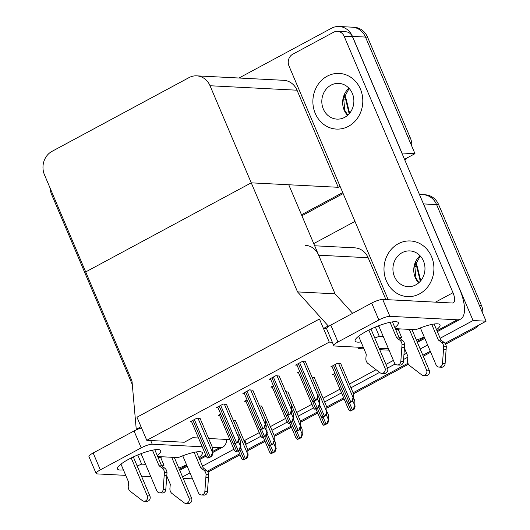 <?xml version="1.0" encoding="UTF-8"?>
<svg xmlns="http://www.w3.org/2000/svg" width="530" height="530" viewBox="0 0 530 530"><rect width="100%" height="100%" fill="white"/><g stroke="black" fill="none" stroke-linecap="round" stroke-linejoin="round"><path stroke-width="0.79" d="M146.777 440.324L329.256 342.115L319.444 319.007L136.965 417.209L146.777 440.324L184.281 442.245L192.748 437.694L198.505 437.985M208.621 438.502L229.841 439.595M405.655 351.019L404.218 350.946M389.053 350.171L379.718 349.694M363.977 348.886L358.3 348.594L360.632 347.335M385.919 299.609L368.145 257.739A17.596 15.761 -87.1 0 0 354.782 247.841L314.661 245.781M297.542 291.904L328.229 325.943L323.479 328.501L319.444 319.007L136.965 417.209L140.993 426.71L136.243 429.267L131.99 380.997L85.694 271.93L251.246 182.837L210.039 85.747A17.596 15.761 -87.1 0 0 196.676 75.85A17.596 15.761 -87.1 0 0 189.051 77.592L52.026 151.341A17.596 15.761 -87.1 0 0 44.48 174.847L85.694 271.93L251.246 182.837L297.542 291.904L335.053 293.825L318.656 255.202A17.596 15.761 -87.1 0 0 305.293 245.304M183.188 478.371L192.523 478.848M245.403 444.001L246.41 444.054L260.826 436.296M271.95 430.307L287.167 422.118M298.291 416.136L313.508 407.941M324.632 401.959L341.525 392.863M350.973 387.781L379.573 372.391M387.536 368.105L395.188 363.984M403.582 359.466L407.855 357.167M233.929 449.235L202.526 466.135M189.992 472.879L182.559 476.881M422.701 202.155A17.596 15.761 92.9 0 1 423.569 203.924L473.065 320.537L486.089 321.206L445.001 343.321L471.826 328.885L473.913 328.991L445.591 344.228M430.281 351.244L422.841 355.246L430.281 351.244M407.934 363.269L353.093 392.783L407.934 363.269M343.645 397.864L326.752 406.954L343.645 397.864M317.304 412.042L300.411 421.131L317.304 412.042M290.97 426.213L274.07 435.309L290.97 426.213M264.629 440.39L247.729 449.486L264.629 440.39M239.673 453.819L207.362 471.21A17.596 15.761 92.9 0 1 207.362 471.21L239.673 453.819M473.065 320.537L440.158 338.246M427.624 344.99L420.191 348.992M419.455 194.503L423.231 194.695A17.596 15.761 92.9 0 1 436.594 204.593L486.089 321.206M313.727 243.595L354.967 221.401M243.84 440.311L244.84 440.364L259.236 432.613M270.38 426.617L285.577 418.442M296.721 412.439L311.912 404.264M323.061 398.262L339.955 389.172M349.402 384.091L376.081 369.728M385.966 364.408L393.399 360.407M403.933 354.742L406.616 353.298M244.84 440.364L246.41 444.054M340.737 363.673L337.431 363.302L330.773 366.886L332.237 366.959M226.502 404.397L223.196 404.026L216.538 407.603L218.002 407.683M252.843 390.219L249.537 389.848L242.879 393.432L244.337 393.505M279.184 376.042L275.878 375.671L269.22 379.255L270.678 379.328M305.525 361.871L302.219 361.5L295.561 365.077L297.019 365.157M314.396 377.85L312.17 377.532M288.055 392.028L285.829 391.71M261.714 406.199L259.495 405.887M200.161 418.567L196.855 418.197L190.197 421.781L191.661 421.853M235.38 420.376L233.154 420.058M334.953 373.358L332.403 374.73L333.86 374.809M247.053 399.905L244.502 401.276L245.966 401.349M273.394 385.727L270.843 387.099L272.307 387.178M299.735 371.55L297.184 372.928L298.642 373.001M220.719 414.082L218.161 415.454L219.625 415.527M329.256 342.115L332.35 342.274M340.068 186.315L338.246 187.295L251.246 182.837L288.757 184.758L335.053 293.825L352.635 313.329M323.479 328.501L326.573 328.66M328.229 325.943L329.223 325.996M136.243 429.267L137.502 429.333M238.984 78.023L331.475 28.242A17.596 15.761 92.9 0 1 339.094 26.5A17.596 15.761 92.9 0 1 352.457 36.398L401.959 153.011L414.977 153.673L404.516 159.311M342.725 192.562L301.49 214.756L342.725 192.562M339.094 26.5L352.119 27.169A17.596 15.761 92.9 0 1 365.481 37.067L414.977 153.673M338.246 187.295L297.032 90.206A17.596 15.761 -87.1 0 0 283.669 80.308L196.676 75.85M481.452 305.485L438.674 204.699A17.596 15.761 92.9 0 0 425.312 194.802L423.231 194.695A17.596 15.761 92.9 0 1 436.594 204.593L479.372 305.373L481.452 305.485A17.596 15.761 92.9 0 1 482.943 313.786M478.477 325.301A17.596 15.761 92.9 0 1 473.913 328.991M430.704 352.245L423.265 356.246M408.405 364.242L353.245 393.929M344.069 398.865L326.904 408.107M317.728 413.042L300.563 422.277M291.394 427.213L274.222 436.455M265.053 441.391L247.881 450.632M240.097 454.819L209.463 471.309A17.596 15.761 92.9 0 1 207.912 472.031M410.346 137.952L367.562 37.173A17.596 15.761 92.9 0 0 354.199 27.275L352.119 27.169A17.596 15.761 92.9 0 1 365.481 37.067L408.259 137.846L410.346 137.952A17.596 15.761 92.9 0 1 411.83 146.254M407.365 157.774A17.596 15.761 92.9 0 1 404.86 160.133M343.149 193.563L301.915 215.756M274.54 440.43L275.766 443.318L275.925 448.493C275.375 448.572 274.898 449.678 274.494 451.805A2.935 0.623 157 0 0 273.361 452.342L271.936 453.11A2.935 0.623 157 0 0 271.055 453.653C269.724 452.461 269.286 451.851 269.743 451.818M276.183 448.506L275.017 451.832L271.055 453.653M275.017 451.832L274.494 451.805M235.287 420.171L247.802 449.652L247.96 454.819C247.411 454.899 246.934 456.005 246.523 458.139A2.935 0.623 157 0 0 245.397 458.669L243.972 459.437A2.935 0.623 157 0 0 243.091 459.987C241.76 458.794 241.322 458.178 241.779 458.145M248.219 454.833L247.053 458.165L243.091 459.987M247.053 458.165L246.523 458.139M239.328 438.628L240.554 441.517L240.706 446.684C240.163 446.764 239.686 447.87 239.275 450.003A2.935 0.623 157 0 0 238.149 450.54L236.724 451.302A2.935 0.623 157 0 0 235.837 451.851C234.505 450.659 234.068 450.043 234.525 450.01M240.971 446.697L239.805 450.03L235.837 451.851M239.805 450.03L239.275 450.003M200.075 418.362L212.59 447.843L212.742 453.017C212.199 453.097 211.722 454.203 211.311 456.33A2.935 0.623 157 0 0 210.185 456.867L208.76 457.635A2.935 0.623 157 0 0 207.873 458.178C206.541 456.986 206.104 456.376 206.561 456.343M213 453.031L211.841 456.356L207.873 458.178M211.841 456.356L211.311 456.33M226.416 404.191L238.931 433.673L239.083 438.84C238.54 438.919 238.063 440.026 237.652 442.152A2.935 0.623 157 0 0 236.526 442.689L235.095 443.458A2.935 0.623 157 0 0 234.214 444.007C232.882 442.815 232.445 442.199 232.902 442.166M239.341 438.853L238.182 442.186L234.214 444.007M238.182 442.186L237.652 442.152M252.757 390.014L265.265 419.495L265.424 424.662C264.881 424.742 264.404 425.848 263.993 427.982A2.935 0.623 157 0 0 262.867 428.512L261.436 429.28A2.935 0.623 157 0 0 260.555 429.83C259.223 428.637 258.786 428.021 259.243 427.988M265.682 424.676L264.516 428.008L260.555 429.83M264.516 428.008L263.993 427.982M279.091 375.836L291.606 405.317L291.765 410.485C291.215 410.571 290.738 411.671 290.334 413.804A2.935 0.623 157 0 0 289.208 414.341L287.777 415.109A2.935 0.623 157 0 0 286.896 415.652C285.564 414.46 285.127 413.85 285.584 413.817M292.023 410.498L290.857 413.831L286.896 415.652M290.857 413.831L290.334 413.804M305.432 361.659L317.947 391.14L318.106 396.314C317.556 396.394 317.079 397.5 316.668 399.627A2.935 0.623 157 0 0 315.542 400.163L314.118 400.932A2.935 0.623 157 0 0 313.237 401.475C311.905 400.283 311.468 399.673 311.925 399.64M318.364 396.327L317.198 399.653L313.237 401.475M317.198 399.653L316.668 399.627M261.628 405.993L274.142 435.475L274.302 440.642C273.752 440.728 273.275 441.828 272.864 443.961A2.935 0.623 157 0 0 271.738 444.498L270.313 445.266A2.935 0.623 157 0 0 269.432 445.809C268.101 444.617 267.657 444.007 268.12 443.974M274.56 440.655L273.394 443.988L269.432 445.809M273.394 443.988L272.864 443.961M287.969 391.816L300.483 421.297L300.642 426.471C300.093 426.551 299.616 427.657 299.205 429.784A2.935 0.623 157 0 0 298.079 430.32L296.654 431.089A2.935 0.623 157 0 0 295.773 431.632C294.435 430.44 293.998 429.83 294.461 429.797M300.901 426.484L299.735 429.81L295.773 431.632M299.735 429.81L299.205 429.784M314.31 377.645L326.825 407.126L326.977 412.294C326.434 412.373 325.957 413.479 325.546 415.613A2.935 0.623 157 0 0 324.42 416.143L322.995 416.911A2.935 0.623 157 0 0 322.107 417.461C320.776 416.269 320.339 415.652 320.796 415.619M327.242 412.307L326.076 415.639L322.107 417.461M326.076 415.639L325.546 415.613M340.651 363.467L353.166 392.949L353.318 398.116C352.775 398.196 352.298 399.302 351.887 401.435A2.935 0.623 157 0 0 350.761 401.972L349.336 402.734A2.935 0.623 157 0 0 348.449 403.284C347.117 402.091 346.68 401.475 347.137 401.442M353.583 398.129L352.417 401.462L348.449 403.284M352.417 401.462L351.887 401.435M300.881 426.259L302.107 429.148L302.266 434.315C301.716 434.395 301.239 435.501 300.828 437.634A2.935 0.623 157 0 0 299.702 438.164L298.277 438.933A2.935 0.623 157 0 0 297.396 439.483C296.065 438.29 295.627 437.674 296.084 437.641M302.524 434.328L301.358 437.661L297.396 439.483M301.358 437.661L300.828 437.634M327.222 412.082L328.448 414.97L328.607 420.138C328.057 420.217 327.58 421.324 327.169 423.457A2.935 0.623 157 0 0 326.043 423.993L324.618 424.755A2.935 0.623 157 0 0 323.737 425.305C322.399 424.113 321.962 423.496 322.425 423.463M328.865 420.151L327.699 423.483L323.737 425.305M327.699 423.483L327.169 423.457M353.563 397.904L354.789 400.793L354.948 405.967C354.398 406.046 353.921 407.153 353.51 409.279A2.935 0.623 157 0 0 352.384 409.816L350.959 410.584A2.935 0.623 157 0 0 350.078 411.128C348.74 409.935 348.303 409.326 348.767 409.292M355.206 405.98L354.04 409.306L350.078 411.128M354.04 409.306L353.51 409.279M265.662 424.45L266.895 427.339L267.047 432.513C266.504 432.593 266.027 433.692 265.616 435.826A2.935 0.623 157 0 0 264.49 436.362L263.065 437.131A2.935 0.623 157 0 0 262.178 437.674C260.846 436.481 260.409 435.872 260.866 435.839M267.305 432.526L266.146 435.852L262.178 437.674M266.146 435.852L265.616 435.826M292.003 410.273L293.236 413.161L293.388 418.336C292.845 418.415 292.368 419.522 291.957 421.648A2.935 0.623 157 0 0 290.831 422.185L289.4 422.953A2.935 0.623 157 0 0 288.519 423.496C287.187 422.304 286.75 421.694 287.207 421.661M293.647 418.349L292.487 421.675L288.519 423.496M292.487 421.675L291.957 421.648M318.344 396.102L319.57 398.991L319.729 404.158C319.186 404.238 318.702 405.344 318.298 407.477A2.935 0.623 157 0 0 317.172 408.007L315.741 408.776A2.935 0.623 157 0 0 314.86 409.326C313.528 408.133 313.091 407.517 313.548 407.484M319.988 404.171L318.822 407.504L314.86 409.326M318.822 407.504L318.298 407.477M375.373 327.083L379.261 336.245L383.23 336.444M394.863 327.58A23.466 4.975 157 0 0 398.335 322.743A23.466 4.975 157 0 0 366.316 331.376A23.466 4.975 157 0 0 355.14 341.075A23.466 4.975 157 0 0 361.029 341.936M374.783 338.06A23.466 4.975 157 0 0 379.261 336.245M315.257 113.407A27.865 24.956 -87.1 0 0 336.411 129.082A27.865 24.956 -87.1 0 0 360.426 89.1A27.865 24.956 -87.1 0 0 339.266 73.425A27.865 24.956 -87.1 0 0 315.257 113.407A27.865 24.956 -87.1 0 0 336.411 129.082A27.865 24.956 -87.1 0 0 360.426 89.1A27.865 24.956 -87.1 0 0 339.266 73.425A27.865 24.956 -87.1 0 0 315.257 113.407M386.37 280.933A27.865 24.956 -87.1 0 0 407.524 296.608A27.865 24.956 -87.1 0 0 431.539 256.626A27.865 24.956 -87.1 0 0 410.379 240.958A27.865 24.956 -87.1 0 0 386.37 280.933A27.865 24.956 -87.1 0 0 407.524 296.608A27.865 24.956 -87.1 0 0 431.539 256.626A27.865 24.956 -87.1 0 0 410.379 240.958A27.865 24.956 -87.1 0 0 386.37 280.933M398.971 337.252L401.621 337.391A23.466 4.975 157 0 0 400.051 338.564M398.308 329.587L401.621 337.391M436.534 329.713A23.466 4.975 157 0 0 440.006 324.877A23.466 4.975 157 0 0 415.884 329.713L395.32 328.66M388.212 299.728L288.989 65.965A8.798 7.884 -87.1 0 1 292.759 54.212L333.648 32.211A8.798 7.884 -87.1 0 1 337.458 31.336L345.792 31.767A8.798 7.884 92.9 0 1 352.476 36.716L459.536 288.93A35.192 13.754 61.7 0 1 460.583 319.12A35.192 13.754 61.7 0 1 457.344 319.789L389.881 316.331A8.798 1.868 157 0 0 378.844 319.968L371.676 303.081A8.798 1.868 -23 0 1 382.713 299.443L452.262 303.008A11.733 4.585 -118.3 0 0 453.342 302.789A11.733 4.585 -118.3 0 0 452.991 292.726L344.142 36.285A8.798 7.884 -87.1 0 0 337.458 31.336M416.454 340.194A23.466 4.975 157 0 0 424.192 336.914M337.954 341.969A8.798 1.868 157 0 0 333.761 345.613L326.593 328.726A8.798 1.868 -23 0 1 330.786 325.089L337.954 341.969L378.844 319.968M333.761 345.613A8.798 1.868 157 0 0 334.728 346.01L363.381 347.481M388.457 348.767L379.122 348.29M330.786 325.089L371.676 303.081M404.827 349.078A35.192 13.754 -118.3 0 1 404.35 349.243M137.74 454.972L141.629 464.128L145.598 464.333M157.231 455.462A23.466 4.975 157 0 0 160.703 450.632A23.466 4.975 157 0 0 128.684 459.265A23.466 4.975 157 0 0 117.508 468.964A23.466 4.975 157 0 0 123.397 469.825M137.144 465.95A23.466 4.975 157 0 0 141.629 464.128M161.339 465.141L163.989 465.274A23.466 4.975 157 0 0 162.418 466.453M160.676 457.476L163.989 465.274M198.902 457.602A23.466 4.975 157 0 0 202.374 452.766A23.466 4.975 157 0 0 178.252 457.602L157.688 456.549M178.822 468.083A23.466 4.975 157 0 0 186.56 464.797M212.868 451.355L219.711 447.678L212.358 447.3M202.235 446.777L152.249 444.219A8.798 1.868 157 0 0 141.212 447.857L134.044 430.969A8.798 1.868 -23 0 1 141.51 427.922M100.322 469.858A8.798 1.868 157 0 0 96.129 473.495L88.96 456.615A8.798 1.868 -23 0 1 93.154 452.978L100.322 469.858L141.212 447.857M96.129 473.495A8.798 1.868 157 0 0 97.096 473.899L125.749 475.37M150.825 476.656L141.49 476.172M93.154 452.978L134.044 430.969M50.635 189.336A8.798 7.884 -87.1 0 0 51.35 193.854L132.301 384.561M167.195 476.967A35.192 13.754 -118.3 0 1 166.711 477.132M219.711 447.678A35.192 13.754 61.7 0 0 222.951 447.009A35.192 13.754 61.7 0 0 226.787 439.436M399.779 328.885L398.759 329.441A8.798 3.438 -118.3 0 1 397.944 329.607L395.671 329.488M368.84 330.071L384.926 367.966A3.743 3.352 92.9 0 1 381.699 373.339A3.743 3.352 92.9 0 1 379.977 372.703L367.529 363.143A5.863 5.254 92.9 0 1 365.879 358.253L366.257 354.252L358.611 336.239M370.954 329.044L387.529 368.098L384.926 367.966M378.692 325.758L394.439 362.851A3.743 3.352 92.9 0 0 397.281 364.958A3.743 3.352 92.9 0 0 400.819 361.486L402.031 344.579L404.635 344.712L404.476 347.528L401.873 347.389M411.916 329.508L429.207 370.238L426.604 370.106L409.312 329.375M420.369 327.898L436.11 364.984A3.743 3.352 92.9 0 0 438.953 367.091A3.743 3.352 92.9 0 0 442.49 363.62L443.703 346.713L446.306 346.845L445.094 363.759L442.49 363.62M400.283 338.378L400.508 338.895M404.43 348.144L407.928 356.392L407.557 360.393A5.863 5.254 92.9 0 0 409.206 365.283L421.655 374.836A3.743 3.352 92.9 0 0 423.377 375.478A3.743 3.352 92.9 0 0 426.604 370.106M423.377 375.478L425.981 375.611A3.743 3.352 -87.1 0 0 429.207 370.238M390.073 322.3L396.685 337.875L399.289 338.007L402.296 340.194A5.863 5.254 92.9 0 1 404.635 344.712M402.296 340.194L399.686 340.061A5.863 5.254 92.9 0 1 402.031 344.579M399.686 340.061L396.685 337.875M392.445 321.882L399.289 338.007M396.765 300.046L417.653 301.232M434.116 324.015L440.967 340.147L443.968 342.334A5.863 5.254 92.9 0 1 446.306 346.845M443.968 342.334L441.364 342.201L438.363 340.015L431.751 324.44M438.363 340.015L440.967 340.147M438.953 367.091L441.563 367.224A3.743 3.352 -87.1 0 0 445.094 363.759M441.364 342.201A5.863 5.254 92.9 0 1 443.703 346.713M443.544 349.528L446.154 349.661M397.281 364.958L399.885 365.091A3.743 3.352 -87.1 0 0 403.423 361.619L404.476 347.528M381.699 373.339L384.303 373.478A3.743 3.352 -87.1 0 0 387.529 368.098M379.235 327.036A8.798 3.438 -118.3 0 1 378.221 325.937M162.147 456.774L161.12 457.324A8.798 3.438 -118.3 0 1 160.312 457.496L158.039 457.377M131.208 457.953L147.294 495.855A3.743 3.352 92.9 0 1 144.067 501.228A3.743 3.352 92.9 0 1 142.345 500.592L129.896 491.032A5.863 5.254 92.9 0 1 128.247 486.142L128.624 482.141L120.979 464.128M133.322 456.933L149.897 495.987L147.294 495.855M141.059 453.647L156.8 490.74A3.743 3.352 92.9 0 0 159.649 492.847A3.743 3.352 92.9 0 0 163.187 489.375L164.399 472.468L167.003 472.601L166.844 475.41L164.24 475.277M174.284 457.397L191.575 498.127L188.971 497.995L171.68 457.264M182.737 455.78L198.478 492.874A3.743 3.352 92.9 0 0 201.32 494.98A3.743 3.352 92.9 0 0 204.858 491.509L206.071 474.602L208.674 474.734L207.462 491.641L204.858 491.509M162.65 466.267L162.869 466.784M166.798 476.026L170.296 484.274L169.925 488.282A5.863 5.254 92.9 0 0 171.574 493.165L184.023 502.725A3.743 3.352 92.9 0 0 185.739 503.367A3.743 3.352 92.9 0 0 188.971 497.995M185.739 503.367L188.349 503.5A3.743 3.352 -87.1 0 0 191.575 498.127M152.441 450.189L159.053 465.764L161.657 465.897L164.658 468.083A5.863 5.254 92.9 0 1 167.003 472.601M164.658 468.083L162.054 467.95A5.863 5.254 92.9 0 1 164.399 472.468M162.054 467.95L159.053 465.764M154.813 449.765L161.657 465.897M196.484 451.904L203.334 468.036L206.336 470.223A5.863 5.254 92.9 0 1 208.674 474.734M206.336 470.223L203.732 470.083L200.724 467.904L194.112 452.322M200.724 467.904L203.334 468.036M201.32 494.98L203.924 495.113A3.743 3.352 -87.1 0 0 207.462 491.641M203.732 470.083A5.863 5.254 92.9 0 1 206.071 474.602M205.912 477.417L208.515 477.55M159.649 492.847L162.253 492.979A3.743 3.352 -87.1 0 0 165.791 489.508L166.844 475.41M144.067 501.228L146.671 501.36A3.743 3.352 -87.1 0 0 149.897 495.987M141.603 454.925A8.798 3.438 -118.3 0 1 140.589 453.826M394.452 276.587A17.887 16.026 -87.1 0 0 408.034 286.651A17.887 16.026 -87.1 0 0 423.45 260.979A17.887 16.026 -87.1 0 0 409.869 250.915A17.887 16.026 -87.1 0 0 394.452 276.587M323.34 109.054A17.887 16.026 -87.1 0 0 336.921 119.118A17.887 16.026 -87.1 0 0 352.344 93.446A17.887 16.026 -87.1 0 0 338.756 83.389A17.887 16.026 -87.1 0 0 323.34 109.054M318.656 255.202L368.145 257.739M423.569 203.924L438.674 204.699M352.457 36.398L367.562 37.173M210.039 85.747L297.032 90.206M420.283 281.284L416.712 266.676A23.466 21.014 -87.1 0 0 415.58 263.178M415.825 262.522L417.335 266.888A5.863 0.828 -13.7 0 0 416.712 266.676L414.679 266.57M209.463 471.309L207.376 471.203M349.171 113.758L345.6 99.15A23.466 21.014 -87.1 0 0 344.467 95.645M344.712 94.996L346.223 99.355A5.863 0.828 -13.7 0 0 345.6 99.15L343.566 99.044M268.438 444.862L271.936 453.11M270.485 445.558L273.361 452.342M273.672 443.193L275.925 448.493M239.885 449.804L243.972 459.437M240.673 447.539L245.397 458.669M233.207 420.065L247.96 454.819M233.22 443.053L236.724 451.302M235.267 443.749L238.149 450.54M238.46 441.384L240.706 446.684M192.92 420.317L208.76 457.635M194.344 419.548L210.185 456.867M197.988 418.256L212.742 453.017M219.261 406.146L235.095 443.458M220.685 405.377L236.526 442.689M224.329 404.085L239.083 438.84M245.602 391.968L261.436 429.28M247.026 391.2L262.867 428.512M250.67 389.908L265.424 424.662M271.936 377.791L287.777 415.109M273.367 377.022L289.208 414.341M277.011 375.73L291.765 410.485M298.277 363.613L314.118 400.932M299.708 362.851L315.542 400.163M303.352 361.553L318.106 396.314M266.226 435.627L270.313 445.266M267.014 433.361L271.738 444.498M259.548 405.887L274.302 440.642M292.56 421.449L296.654 431.089M293.355 419.19L298.079 430.32M285.889 391.71L300.642 426.471M318.901 407.279L322.995 416.911M319.696 405.013L324.42 416.143M312.223 377.539L326.977 412.294M333.496 365.422L349.336 402.734M334.92 364.653L350.761 401.972M338.564 363.361L353.318 398.116M294.773 430.685L298.277 438.933M296.827 431.38L299.702 438.164M300.013 429.015L302.266 434.315M321.114 416.507L324.618 424.755M323.161 417.203L326.043 423.993M326.354 414.838L328.607 420.138M347.455 402.33L350.959 410.584M349.502 403.025L352.384 409.816M352.695 400.66L354.948 405.967M259.561 428.876L263.065 437.131M261.608 429.572L264.49 436.362M264.801 427.207L267.047 432.513M285.902 414.705L289.4 422.953M287.949 415.401L290.831 422.185M291.136 413.036L293.388 418.336M312.243 400.528L315.741 408.776M314.29 401.223L317.172 408.007M317.477 398.858L319.729 404.158M417.004 341.499L424.444 337.497M436.978 330.746L457.344 319.789M435.475 302.146L452.991 292.726M382.713 299.443L389.881 316.331M352.476 36.716L344.142 36.285M179.372 469.381L186.812 465.38M199.346 458.635L205.799 455.164M150.679 440.523L152.249 444.219M397.944 329.607L399.322 328.865M403.423 361.619L400.819 361.486M160.312 457.496L161.69 456.754M165.791 489.508L163.187 489.375M418.673 282.881A17.887 16.026 92.9 0 1 415.288 277.654A17.887 16.026 92.9 0 1 420.065 255.751M347.561 115.348A17.887 16.026 92.9 0 1 344.175 110.127A17.887 16.026 92.9 0 1 348.952 88.225M417.335 266.888L420.734 280.761M346.223 99.355L349.621 113.234M263.344 437.363L269.584 452.063M238.387 450.792L241.62 458.397M219.327 414.824L234.366 450.261M191.363 421.158L206.402 456.588M217.704 406.98L232.743 442.411M244.045 392.803L259.084 428.24M270.38 378.632L285.425 414.062M296.721 364.454L311.766 399.885M264.728 436.614L267.955 444.219M291.069 422.436L294.296 430.042M317.41 408.266L320.637 415.865M331.939 366.257L346.978 401.694M289.678 423.185L295.925 437.893M316.019 409.008L322.26 423.715M333.562 374.107L348.601 409.538M245.668 400.654L260.707 436.084M272.009 386.476L287.048 421.906M298.35 372.298L313.389 407.736M417.382 342.373L424.815 338.372M437.349 331.628L460.583 319.12M179.743 470.262L187.183 466.261M199.717 459.51L206.17 456.038M212.954 452.388L222.951 447.009M420.264 255.97L414.778 266.04L415.931 277.919L418.899 282.682M349.157 88.444L343.665 98.514L344.818 110.392L347.786 115.156"/></g></svg>
